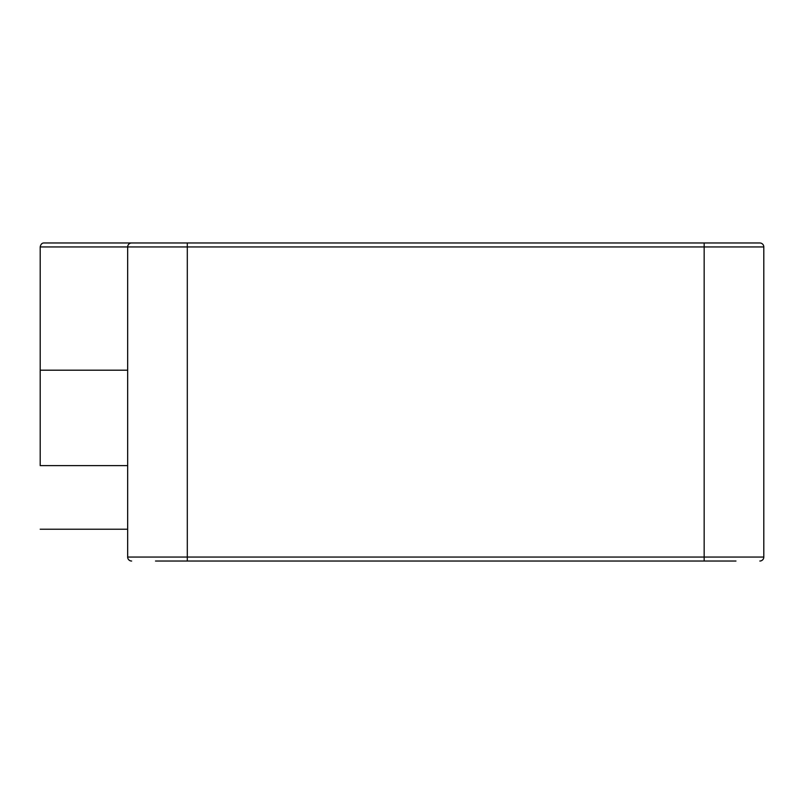 <?xml version="1.0" encoding="UTF-8"?>
<svg xmlns="http://www.w3.org/2000/svg" width="804" height="804" viewBox="0 0 804 804"><rect width="100%" height="100%" fill="white"/><g stroke="black" fill="none" stroke-linecap="round" stroke-linejoin="round"><path stroke-width="1.21" d="M735.972 561.031L155.504 561.031M127.665 465.616L40.2 465.616L40.2 246.939C40.773 244.195 42.099 242.868 44.18 242.969L759.82 242.969A3.98 3.98 0 0 1 763.8 246.939L763.8 557.061A3.98 3.98 0 0 1 759.82 561.031A3.98 3.98 0 0 0 763.8 557.061L704.163 557.061L704.163 561.031L672.355 561.031M130.781 243.059L131.645 242.969A3.98 3.98 0 0 0 127.665 246.939L40.2 246.939C40.773 244.195 42.099 242.868 44.18 242.969M127.876 245.662L128.399 244.647A3.98 3.98 0 0 0 127.876 245.662M129.102 243.883L129.916 243.361A3.98 3.98 0 0 0 129.102 243.883M704.163 242.969L704.163 557.061L127.665 557.061A3.98 3.98 0 0 0 131.645 561.031A3.98 3.98 0 0 1 127.665 557.061A3.98 3.98 0 0 0 131.645 561.031A3.98 3.98 0 0 1 127.665 557.061L127.665 246.939L763.8 246.939M40.2 529.223L127.665 529.223M131.645 242.969A3.98 3.98 0 0 0 127.665 246.939M187.302 242.969L187.302 561.031M127.665 370.192L40.2 370.192"/></g></svg>
